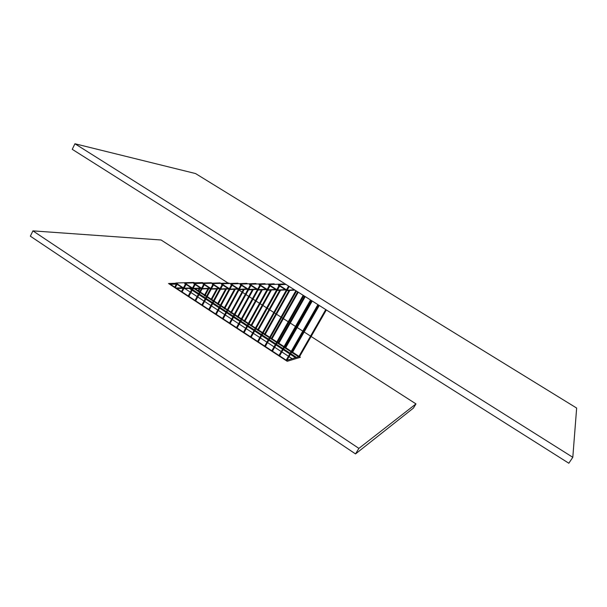 <?xml version="1.0" encoding="UTF-8"?>
<svg xmlns="http://www.w3.org/2000/svg" width="607" height="607" viewBox="0 0 607 607"><rect width="100%" height="100%" fill="white"/><g stroke="black" fill="none" stroke-linecap="round" stroke-linejoin="round"><path stroke-width="0.91" d="M300.412 357.288L299.524 356.704L300.412 357.288L287.21 361.286L300.412 357.288M286.36 360.368L287.21 361.286L286.58 360.49M286.997 360.232L298.856 356.681L291.686 352.014M168.526 283.507L287.21 361.286L168.526 283.507L175.689 283.287L168.526 283.507M176.402 284L170.248 284.205L174.74 287.149M295.51 357.682L290.366 354.329L295.51 357.682M289.767 353.934L283.15 349.624L289.767 353.934M282.543 349.23L275.965 344.935L282.543 349.23M275.366 344.541L268.81 340.261L275.366 344.541M268.211 339.874L261.685 335.618L268.211 339.874M261.086 335.223L254.599 330.99L261.086 335.223M253.999 330.595L247.535 326.376L253.999 330.595M246.935 325.989L240.509 321.793L246.935 325.989M239.909 321.399L233.505 317.226L239.909 321.399M232.913 316.831L226.54 312.673L232.913 316.831M225.941 312.286L219.597 308.151L225.941 312.286M219.006 307.757L212.693 303.637L219.006 307.757M212.093 303.25L205.811 299.152L212.093 303.25M205.212 298.765L198.959 294.683L205.212 298.765M198.368 294.289L192.138 290.229L198.368 294.289M191.546 289.843L189.285 288.371L191.546 289.843M298.947 356.332L292.604 352.197L298.947 356.332M291.254 351.316L285.715 347.712L291.254 351.316M285.138 347.333L284.637 347.007L285.138 347.333M284.03 346.612L278.856 343.236L284.03 346.612M278.279 342.864L277.445 342.318L278.279 342.864M276.838 341.923L272.019 338.789L276.838 341.923M271.443 338.41L270.282 337.651L271.443 338.41M269.675 337.264L265.213 334.351L269.675 337.264M264.637 333.979L263.15 333.008L264.637 333.979M262.55 332.613L258.438 329.935L262.55 332.613M257.861 329.563L256.048 328.379L257.861 329.563M255.448 327.992L251.685 325.542L255.448 327.992M251.116 325.17L248.976 323.774L251.116 325.17M248.384 323.387L244.97 321.164L248.384 323.387M244.393 320.792L241.943 319.191L244.393 320.792M241.343 318.804L238.27 316.801L241.343 318.804M237.701 316.429L234.932 314.623L237.701 316.429M234.34 314.236L231.608 312.461L234.34 314.236M231.039 312.089L227.959 310.078L231.039 312.089M227.359 309.691L224.969 308.136L227.359 309.691M224.4 307.764L221.009 305.556L224.4 307.764M220.409 305.169L218.361 303.826L220.409 305.169M217.792 303.454L214.089 301.049L217.792 303.454M213.497 300.662L211.775 299.539L213.497 300.662M211.206 299.168L207.207 296.557L211.206 299.168M206.608 296.17L205.219 295.268L206.608 296.17M204.65 294.896L200.348 292.096L204.65 294.896M199.749 291.701L198.686 291.011L199.749 291.701M198.125 290.647L195.12 288.689L198.125 290.647M291.087 351.62L284.463 347.303M283.864 346.916L277.27 342.621M276.671 342.227L270.107 337.955M269.508 337.56L262.983 333.304M262.383 332.917L255.881 328.683M255.281 328.288L248.817 324.077M248.217 323.683L241.776 319.487M241.176 319.1L234.772 314.927M234.173 314.532L227.792 310.382M227.2 309.987L220.849 305.852M220.25 305.465L213.93 301.345M213.338 300.958L207.048 296.861M206.448 296.466L200.189 292.392M199.589 292.005L194.551 288.712M175.332 287.536L181.485 291.565M182.077 291.952L188.253 296.004M188.853 296.391L195.059 300.457M195.651 300.844L201.888 304.934M202.48 305.321L208.747 309.426M209.347 309.82L215.637 313.94M216.236 314.335L222.557 318.478M223.156 318.865L229.507 323.03M230.106 323.417L236.487 327.605M237.087 327.992L243.498 332.196M244.097 332.583L250.539 336.809M251.139 337.196L257.611 341.438M258.21 341.832L264.713 346.096M265.312 346.483L271.845 350.77M272.444 351.157L279.008 355.459M279.607 355.854L286.2 360.179M318.69 305.109L291.914 352.022L292.513 352.333M292.248 352.629L291.762 352.25M298.636 356.749L291.83 352.439M292.21 352.629L291.724 352.439M298.94 356.521L299.38 356.779M279.44 285.07L279.926 285.351M287.248 289.956L286.61 289.607L288.583 286.079M283.219 284.281L283.636 284.554M269.796 284.903L270.282 285.169M279.652 286.011L277.558 289.782L276.929 289.418M260.236 284.729L260.722 284.987M267.937 289.585L267.3 289.243L269.402 285.457M264.842 283.955L265.305 284.197M250.714 284.569L251.199 284.835M258.377 289.402L257.747 289.053M241.275 284.395L241.753 284.66M250.919 285.518L248.885 289.228L248.255 288.871M231.882 284.251L232.382 284.486M241.465 285.358L239.454 289.046L238.824 288.697L240.865 284.971M222.572 284.068L223.05 284.342M232.079 285.199L230.091 288.864L229.469 288.515M213.307 283.909L213.793 284.167M220.789 288.674L220.166 288.34M204.111 283.75L204.582 284.023M213.497 284.88L211.547 288.507L210.917 288.173L212.898 284.493M194.961 283.606L195.462 283.833M204.293 284.729L202.366 288.333L201.736 287.991L203.702 284.342M185.894 283.454L186.357 283.681M193.254 288.143L192.616 287.824L194.559 284.182M176.872 283.279L177.365 283.515M186.076 284.417L184.187 287.984L183.564 287.642M278.188 343.046L278.765 343.372M271.352 338.6L271.928 338.949L298.257 292.195M264.553 334.169L265.122 334.51L289.835 290.434M279.781 290.275L257.747 329.776L258.347 330.094L280.593 290.222M251.055 325.352L251.586 325.648M244.31 320.982L244.879 321.293M237.489 317.15L237.868 317.34M230.956 312.279L231.517 312.582M224.317 307.954L224.886 308.257M217.708 303.644L218.27 303.948M204.369 295.905L204.832 295.806M204.574 295.085L205.136 295.381M198.057 290.836L198.595 291.117M285.427 348.115L284.38 347.454M285.366 348.077L284.926 347.879M290.996 351.772L285.358 348.122M278.431 343.661L277.187 342.765M276.587 342.378L271.177 338.835M264.857 334.715L264.447 334.594M264.758 334.738L264.371 334.396M264.849 334.776L269.425 337.712M258.081 330.299L255.797 328.827M251.328 325.898L255.206 328.425M251.101 325.838L248.733 324.221M244.606 321.513L241.707 319.623M244.606 321.581L244.128 321.391M237.914 317.158L237.413 317.066L237.936 317.309M231.244 312.81L230.759 312.696M231.206 312.878L230.766 312.499M224.605 308.485L224.127 308.371M224.567 308.546L224.135 308.174M217.996 304.175L217.526 304.061M217.959 304.236L217.518 303.864M217.996 304.228L217.587 304.001M211.183 299.843L206.964 297.005M211.411 299.881L210.963 299.775M206.372 296.618L200.113 292.521M198.307 291.413L194.293 288.727M198.322 291.352L197.836 291.261M264.819 334.776L264.432 334.525M262.307 333.046L257.884 330.276M224.362 308.432L220.773 305.981M204.885 295.677L204.453 295.434M198.36 291.421L197.935 291.193M285.411 348.122L284.941 347.948M285.305 348.152L284.835 347.948M283.788 347.045L278.082 343.479M278.499 343.774L277.976 343.479M271.632 339.214L271.253 339.025M271.617 339.23L271.147 339.025M264.811 334.798L264.341 334.594M257.596 330.238L258.028 330.481M251.389 325.944L250.873 325.769M244.621 321.664L244.105 321.407M244.128 321.467L244.56 321.702M230.781 312.772L230.903 313.151M230.819 312.81L231.07 313.204M231.32 312.893L230.743 312.719M224.142 308.447L224.567 308.675M224.188 308.485L224.431 308.88M224.689 308.568L224.112 308.402M218.027 304.327L217.503 304.077M217.534 304.137L217.959 304.365M211.433 300.025L210.925 299.782M204.445 295.488L204.893 295.791L204.369 295.51M278.932 355.603L279.546 355.968L311.141 300.336M264.652 346.233L265.251 346.567M257.55 341.582L258.15 341.938L286.891 290.594M276.587 290.025L250.456 336.961L251.078 337.28M243.506 332.34L243.999 332.606M229.454 323.167L230.045 323.493M215.584 314.085L216.175 314.403M208.702 309.57L209.286 309.881M201.843 305.078L202.427 305.389M194.991 300.602L195.598 300.92M181.425 291.709L182.017 292.02M175.248 287.566L174.725 287.293M188.208 296.148L188.792 296.451M273.985 284.137L274.41 284.372M568.835 463.24L72.248 149.322L74.934 143.76L195.53 173.549L576.65 408.063L572.803 457.306L568.835 463.24M572.803 457.306L74.934 143.76M311.125 336.483L415.977 403.905L413.39 408.116L355.527 453.922L30.35 236.184L32.915 230.872L161.098 240L228.08 283.074M176.887 288.553L183.193 288.272M184.885 288.568L190.325 292.126M190.917 292.513L197.138 296.58M197.73 296.967L203.982 301.049M204.574 301.436L210.857 305.541M211.448 305.928L217.754 310.056M218.353 310.443L224.689 314.585M225.28 314.972L231.646 319.13M232.246 319.525L238.642 323.698M239.241 324.092L245.66 328.288M246.26 328.683L252.717 332.902M253.316 333.289L259.796 337.53M260.395 337.924L266.913 342.181M267.512 342.568L274.06 346.847M274.66 347.242L281.238 351.536M281.838 351.931L288.446 356.248M289.046 356.643L292.164 358.684M237.451 289.099L238.308 289.653M238.908 290.04L242.018 292.035M242.595 292.407L245.349 294.175M245.949 294.57L248.741 296.36M249.318 296.732L252.413 298.727M253.02 299.114L255.494 300.708M256.071 301.08L259.515 303.288M260.122 303.682L262.277 305.063M262.854 305.435L266.648 307.878M267.255 308.265L269.083 309.449M269.667 309.813L273.81 312.484M274.417 312.871L275.927 313.842M276.504 314.214L281.003 317.112M281.618 317.499L282.786 318.258M283.37 318.629L288.234 321.756M288.841 322.15L289.683 322.689M290.267 323.068L295.488 326.422M296.102 326.816L296.611 327.143M297.187 327.514L302.779 331.111M304.145 331.991L310.541 336.103M415.977 403.905L358.881 448.383L32.915 230.872M355.527 453.922L358.881 448.383M176.371 284.053L170.324 284.251M170.408 284.311L176.341 284.106L170.385 284.296M296.14 357.493L290.616 353.896M290.009 353.502L283.401 349.184M282.794 348.79L276.215 344.495M275.608 344.101L269.06 339.829M268.453 339.434L261.936 335.178M261.329 334.791L254.841 330.549M254.242 330.162L247.777 325.944M247.178 325.557L240.744 321.361M240.152 320.966L233.748 316.793M233.149 316.399L226.775 312.241M226.176 311.854L219.833 307.719M219.241 307.324L212.92 303.204M212.329 302.817L206.046 298.72M205.447 298.325L199.195 294.251M198.595 293.856L192.366 289.797M191.774 289.41L190.12 288.333M296.489 357.394L290.753 353.646M290.154 353.259L283.537 348.942M282.93 348.547L276.352 344.252M275.745 343.858L269.197 339.586M268.59 339.192L262.072 334.935M261.465 334.548L254.978 330.307M254.379 329.92L247.914 325.701M247.315 325.314L240.88 321.118M240.281 320.724L233.877 316.55M233.278 316.156L226.904 311.998M226.312 311.611L219.969 307.476M219.37 307.081L213.057 302.969M212.458 302.574L206.175 298.477M205.576 298.09L199.324 294.008M198.724 293.621L192.495 289.554M191.903 289.167L190.59 288.31M295.776 357.606L290.472 354.147M289.865 353.752L283.257 349.435M282.65 349.04L276.071 344.746M275.464 344.359L268.916 340.079M268.309 339.685L261.792 335.436M261.192 335.041L254.697 330.807M254.098 330.413L247.641 326.194M247.041 325.807L240.607 321.611M240.008 321.217L233.604 317.044M233.012 316.657L226.639 312.491M226.039 312.104L219.696 307.969M219.104 307.574L212.784 303.454M212.192 303.068L205.91 298.97M205.31 298.583L199.058 294.501M198.459 294.107L192.237 290.047M191.637 289.66L189.642 288.355M295.586 357.66L290.396 354.276M289.797 353.881L283.181 349.564M282.581 349.169L275.995 344.875M275.396 344.488L268.84 340.208M268.241 339.814L261.716 335.565M261.116 335.17L254.629 330.936M254.03 330.542L247.565 326.323M246.966 325.936L240.539 321.74M239.94 321.346L233.536 317.173M232.936 316.778L226.57 312.62M225.971 312.233L219.628 308.098M219.028 307.703L212.716 303.583M212.124 303.197L205.841 299.099M205.242 298.705L198.99 294.623M198.39 294.236L192.169 290.176M191.569 289.789L189.392 288.363M298.781 356.704L291.656 352.068M291.057 351.673L284.433 347.363M283.833 346.969L277.24 342.674M276.64 342.28L270.077 338.008M269.478 337.613L262.952 333.364M262.353 332.97L255.851 328.736M255.251 328.341L248.787 324.13M248.187 323.736L241.745 319.548M241.146 319.153L234.742 314.98M234.143 314.585L227.762 310.435M227.17 310.04L220.819 305.905M220.22 305.518L213.899 301.398M213.307 301.011L207.017 296.914M206.418 296.527L200.158 292.445M199.566 292.058L194.445 288.72M298.659 356.741L291.61 352.143L298.659 356.741M291.011 351.749L284.387 347.439L291.011 351.757M276.595 342.363L270.039 338.084L276.595 342.363M269.432 337.697L262.907 333.44L269.432 337.697M241.108 319.236L237.936 317.332M234.097 314.669L227.724 310.511L234.097 314.669M220.182 305.594L213.861 301.474L220.182 305.594M213.262 301.087L206.972 296.99L213.262 301.087M271.17 338.843L270.024 338.099M264.364 334.411L262.899 333.455M248.134 323.835L244.682 321.581M237.428 316.854L234.689 315.071M234.09 314.684L231.259 312.871M230.759 312.514L227.716 310.526M224.127 308.189L227.124 310.124M220.174 305.609L218.027 304.357M217.511 303.879L213.854 301.497M213.254 301.102L211.448 300.063M199.513 292.149L198.36 291.535M294.478 289.805L286.936 290.624L278.325 285.169L278.492 284.804L287.119 290.275L278.53 284.797L287.141 290.252L294.418 289.767M286.952 290.632L294.926 290.093M285.996 284.448L278.53 284.797L285.988 284.44M286.936 290.624L278.325 285.169L278.53 284.797M285.32 289.6L277.232 290.434L285.768 289.888L277.262 290.434L268.673 284.994L268.84 284.637L277.414 290.093L268.878 284.622L277.437 290.063L285.267 289.569M268.673 284.994L277.232 290.434L285.753 289.873M284.106 284.531L283.241 283.985L268.878 284.622L283.226 283.977L284.106 284.531M275.661 289.44L267.588 290.245L259.09 284.827L259.257 284.471L267.778 289.903L259.295 284.455L267.801 289.88L275.601 289.402M259.09 284.827L267.588 290.245L276.109 289.721M274.872 284.349L274.045 283.826L259.295 284.455L274.023 283.818L274.872 284.349M266.063 289.273L258.021 290.063L249.568 284.66L249.735 284.304L258.028 290.04L249.773 284.296L258.225 289.691L266.003 289.236M258.058 290.055L266.511 289.562M265.707 284.182L264.902 283.666L249.773 284.296L264.887 283.666L265.707 284.182M237.026 328.099L258.013 290.063L249.568 284.66L249.773 284.296M256.526 289.107L248.513 289.873L256.973 289.395L248.544 289.873L240.122 284.493L240.281 284.137L248.521 289.85L240.319 284.129L248.718 289.509L256.473 289.069M240.114 284.493L248.513 289.88L256.958 289.38M256.594 284.008L255.82 283.515L240.304 284.122L255.805 283.507L256.594 284.008M247.057 288.94L239.097 289.691L230.728 284.326L230.903 283.985L239.249 289.349L230.926 283.962L239.272 289.327L246.996 288.909M247.542 283.833L246.791 283.355L230.926 283.962L246.776 283.355L247.542 283.833M223.095 318.971L239.105 289.683L230.728 284.304M237.648 288.78L229.689 289.509L221.403 284.167L221.563 283.81L229.696 289.486L221.601 283.803L229.886 289.144L237.587 288.742M238.088 289.061L229.719 289.509L238.073 289.053M238.551 283.666L237.83 283.203L221.601 283.803L237.807 283.203L238.551 283.666M221.396 284.167L229.689 289.509M228.293 288.613L220.394 289.334L212.131 284L212.291 283.651L220.379 289.304L212.329 283.636L220.569 288.962L228.24 288.575M220.409 289.319L228.748 288.902M229.621 283.499L228.915 283.052L212.329 283.636L228.9 283.044L229.621 283.499M220.371 289.327L212.131 284L212.329 283.636M219.006 288.446L211.115 289.152L202.928 283.841L203.102 283.499L211.122 289.129L203.125 283.477L211.312 288.788L218.952 288.408M202.928 283.841L211.115 289.152L219.438 288.727M220.743 283.34L220.068 282.9L203.11 283.477L220.053 282.892L220.743 283.34M211.115 289.152L219.453 288.735L211.145 289.144M209.779 288.287L201.919 288.97L193.785 283.681L193.944 283.332L201.926 288.947L193.982 283.317L202.116 288.606L209.726 288.249M193.944 283.332L211.266 282.748L211.926 283.173L211.266 282.748L193.777 283.644L201.919 288.97L210.212 288.56L201.941 288.978L210.227 288.575M200.613 288.12L192.791 288.795L184.703 283.522L192.791 288.773L184.892 283.158L192.98 288.431L200.56 288.082M184.703 283.522L192.791 288.795L201.046 288.401M202.533 282.596L203.163 283.014L202.526 282.596L184.892 283.158L202.526 282.596M191.509 287.961L183.716 288.613L191.956 288.249L183.746 288.613L175.681 283.363L183.716 288.591L175.871 282.999L183.906 288.257L191.455 287.923M175.681 283.363L183.716 288.613L191.933 288.234M193.845 282.452L194.46 282.854L193.838 282.452L175.871 282.999L193.838 282.452M182.464 287.794L176.144 288.067M176.576 288.348L182.889 288.075M176.091 288.029L182.404 287.764M182.897 288.082L176.591 288.355L182.904 288.09M292.513 352.363L319.274 305.48M299.433 356.87L326.346 309.949M298.834 356.529L325.754 309.578M248.513 289.873L230.045 323.523M239.09 289.698L247.504 289.228M229.712 289.516L238.096 289.069M285.624 347.872L312.241 301.034M285.024 347.53L311.649 300.662M278.165 343.061L304.646 296.231M278.765 343.403L305.23 296.603M271.329 338.615L297.673 291.823M264.531 334.176L289.008 290.487M251.002 325.367L270.608 290.063M251.602 325.701L271.42 290.017M244.287 320.989L261.488 289.858M244.879 321.315L262.3 289.812M238.187 316.96L253.24 289.607M237.595 316.634L252.436 289.653M230.926 312.294L243.437 289.456M231.525 312.613L244.234 289.41M224.294 307.969L234.492 289.258M224.886 308.288L235.288 289.213M217.678 303.659L225.607 289.061M218.277 303.978L226.396 289.023M211.099 299.372L216.775 288.871M211.691 299.691L217.564 288.833M204.544 295.101L207.996 288.682M205.136 295.419L208.785 288.644M198.011 290.852L199.271 288.492M198.61 291.163L200.06 288.454M286.739 360.679L318.516 305.002M286.117 360.323L317.901 304.615M278.924 355.611L310.518 299.949M272.384 351.271L303.796 295.692M271.761 350.922L303.174 295.305M265.251 346.597L296.482 291.072M264.629 346.248L295.867 290.685M257.527 341.597L286.276 290.207M251.078 337.31L277.202 290.419M244.037 332.697L267.573 290.237M243.415 332.348L266.966 289.85M236.404 327.757L257.414 289.668M229.423 323.182L247.914 289.493M222.473 318.629L238.49 289.319M216.175 314.434L229.734 289.516M215.553 314.1L229.12 289.144M209.286 309.919L220.432 289.334M208.664 309.585L219.817 288.97M202.427 305.427L211.198 289.152M201.805 305.093L210.576 288.803M194.976 300.617L201.403 288.628M195.598 300.951L202.017 288.97M182.024 292.05L183.845 288.613M181.402 291.724L183.223 288.295M174.657 287.308L176.47 283.879M175.279 287.635L177.062 284.266M188.8 296.489L192.905 288.795M188.17 296.163L192.282 288.462M183.557 287.657L185.484 284.03M193.246 288.158L195.158 284.569M220.781 288.689L222.761 285.04M220.159 288.355L222.154 284.653M229.461 288.53L231.479 284.812M248.248 288.886L250.312 285.131M257.74 289.069L259.826 285.298M258.37 289.418L260.433 285.685M267.93 289.6L270.009 285.844M276.921 289.433L279.038 285.624M287.24 289.971L289.198 286.466"/></g></svg>
